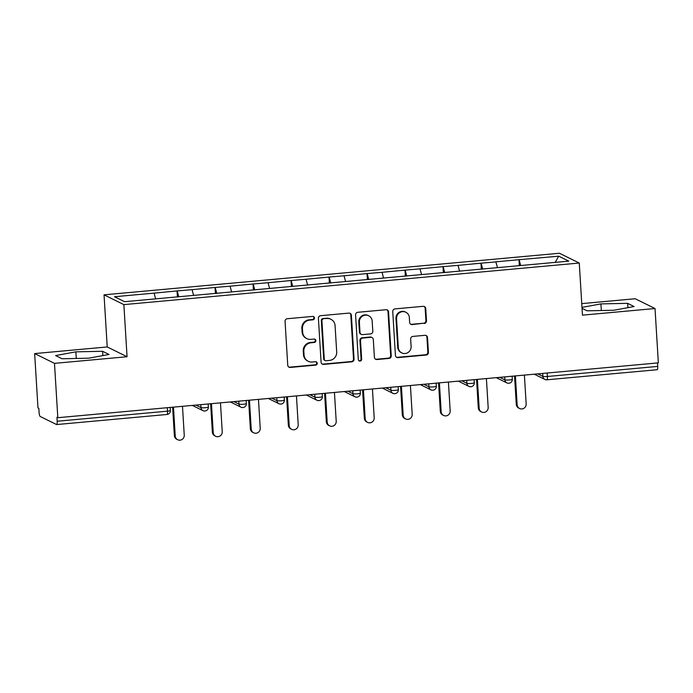 <?xml version="1.0" encoding="UTF-8"?>
<svg xmlns="http://www.w3.org/2000/svg" width="693" height="693" viewBox="0 0 693 693"><rect width="100%" height="100%" fill="white"/><g stroke="black" fill="none" stroke-linecap="round" stroke-linejoin="round"><path stroke-width="1.04" d="M314.475 317.966A1.724 1.663 116.2 0 0 312.699 316.406L287.3 318.728A2.46 2.382 116.2 0 0 285.057 321.379L287.742 365.228A2.46 2.382 116.2 0 0 290.28 367.437L315.679 365.124A1.724 1.663 116.2 0 0 316.337 361.876A1.724 1.663 116.2 0 0 315.471 361.711L312.179 362.015A7.874 7.614 116.2 0 1 304.054 354.92L303.829 351.264A7.874 7.614 116.2 0 1 311.001 342.775L314.293 342.472A1.724 1.663 116.2 0 0 314.951 339.224A1.724 1.663 116.2 0 0 314.085 339.059L310.793 339.362A7.874 7.614 116.2 0 1 302.668 332.268L302.451 328.612A7.874 7.614 116.2 0 1 309.624 320.123L312.907 319.82A1.724 1.663 116.2 0 0 314.475 317.966M306.834 338.634L306.254 338.349A7.874 7.614 116.2 0 1 302.096 331.982L301.871 328.326A7.874 7.614 116.2 0 1 309.043 319.837L312.326 319.534A1.724 1.663 116.2 0 0 313.262 316.458M288.764 367.047A2.46 2.382 116.2 0 0 289.7 367.16L315.098 364.839A1.724 1.663 116.2 0 0 316.034 361.755M308.22 361.287L307.64 361.001A7.874 7.614 116.2 0 1 303.473 354.634L303.257 350.979A7.874 7.614 116.2 0 1 310.429 342.489L313.712 342.186A1.724 1.663 116.2 0 0 314.648 339.111M424.246 323.492A2.46 2.382 116.2 0 0 426.49 320.842L425.736 308.541A2.46 2.382 116.2 0 0 423.198 306.323L394.984 308.896A2.46 2.382 116.2 0 0 392.749 311.547L395.426 355.388A2.46 2.382 116.2 0 0 397.964 357.605L426.169 355.033A2.46 2.382 116.2 0 0 428.413 352.382L427.503 337.526A2.46 2.382 116.2 0 0 424.965 335.308L412.898 336.408A2.46 2.382 116.2 0 0 410.654 339.059L411.105 346.431A6.583 6.367 116.2 0 1 401.801 352.919A6.583 6.367 116.2 0 1 398.319 347.6L396.552 318.737A6.583 6.367 116.2 0 1 405.855 312.248A6.583 6.367 116.2 0 1 409.338 317.567L409.632 322.375A2.46 2.382 116.2 0 0 412.17 324.593L423.666 323.207A2.46 2.382 116.2 0 0 425.909 320.556L425.156 308.255A2.46 2.382 116.2 0 0 424.133 306.427M127.053 356.73L107.224 346.95L34.65 353.577L54.487 363.357L127.053 356.73L123.874 304.617L579.27 263.037L582.458 315.15L655.024 308.524L658.35 362.863L57.814 417.697L56.939 417.273L57.181 421.24L167.507 411.166L167.29 407.701M54.487 363.357L57.814 417.697M351.394 315.324A2.46 2.382 116.2 0 0 348.856 313.106L320.642 315.687A2.46 2.382 116.2 0 0 318.408 318.338L321.084 362.179A2.46 2.382 116.2 0 0 323.622 364.397L351.836 361.824A2.46 2.382 116.2 0 0 354.071 359.165L351.394 315.324L350.814 315.038A2.46 2.382 116.2 0 0 349.792 313.21M357.813 312.292L386.027 309.71A2.46 2.382 116.2 0 1 388.565 311.928L391.242 355.778A2.46 2.382 116.2 0 1 389.007 358.428L376.931 359.528A2.46 2.382 116.2 0 1 374.393 357.311L373.302 339.535A2.46 2.382 116.2 0 0 370.764 337.318L362.76 338.045A2.46 2.382 116.2 0 0 360.516 340.696L361.651 359.208A1.724 1.663 116.2 0 1 359.217 360.906A1.724 1.663 116.2 0 1 358.298 359.52L355.578 314.943A2.46 2.382 116.2 0 1 357.813 312.292M123.874 304.617L104.037 294.837L559.433 253.257L579.27 263.037M519.343 265.757L518.97 259.71L495.833 261.815L497.522 267.645M518.97 259.71L558.714 256.176L568.78 261.14L124.584 301.698L114.518 296.734L154.097 293.122L155.613 298.865M177.425 296.976L177.053 290.93L154.097 293.122M177.053 290.93L192.082 289.657L193.598 295.4M215.419 293.503L215.047 287.456L192.082 289.657M215.047 287.456L230.076 286.183L231.592 291.926M253.404 290.038L253.04 283.991L230.076 286.183M253.04 283.991L268.07 282.718L269.586 288.461M291.398 286.573L291.025 280.518L268.07 282.718M291.025 280.518L306.055 279.253L307.571 284.988M329.392 283.099L329.019 277.053L306.055 279.253M329.019 277.053L344.049 275.779L345.564 281.523M367.377 279.634L367.013 273.579L344.049 275.779M367.013 273.579L382.034 272.314L383.55 278.058M405.37 276.161L404.998 270.114L382.034 272.314M404.998 270.114L420.027 268.841L421.543 274.584M443.364 272.695L442.992 266.64L420.027 268.841M442.992 266.64L458.021 265.376L459.537 271.119M481.349 269.222L480.977 263.175L458.021 265.376M480.977 263.175L496.006 261.902M481.15 263.262L482.692 269.101M443.165 266.727L444.707 272.574M405.171 270.201L406.713 276.039M367.186 273.666L368.728 279.513M329.192 277.139L330.734 282.978M291.199 280.604L292.741 286.443M253.214 284.078L254.755 289.917M215.22 287.543L216.762 293.382M177.235 291.008L178.768 296.855M34.65 353.577L37.976 407.917L38.843 408.342L39.085 412.318A3.76 0.832 -95.2 0 0 40.177 416.467L56.549 424.532A3.76 0.832 -95.2 0 0 56.661 424.558A3.76 0.832 -95.2 0 0 57.181 421.24M655.024 308.524L635.186 298.744L581.748 303.621M657.51 362.941L657.726 366.406A3.76 0.832 84.8 0 1 657.198 369.724A3.76 0.832 84.8 0 1 657.085 369.698M107.224 346.95L104.037 294.837M519.144 259.788L520.686 265.636M558.714 256.176L555.18 262.378M75.875 351.845L55.596 355.578L62.032 358.757L88.756 358.194L109.035 354.461L102.59 351.282L75.875 351.845L76.273 358.454M582.033 308.324L587.084 310.81L613.807 310.256L634.086 306.523L627.641 303.343L600.918 303.898L581.981 307.389M322.106 364.007A2.46 2.382 116.2 0 0 323.051 364.111L351.256 361.538A2.46 2.382 116.2 0 0 353.499 358.879L350.814 315.038M323.484 318.849A1.724 1.663 116.2 0 0 321.916 320.712L324.272 359.191A1.724 1.663 116.2 0 0 326.048 360.75L329.513 360.429A7.874 7.614 116.2 0 0 336.685 351.94L335.074 325.632A7.874 7.614 116.2 0 0 326.949 318.537L322.903 318.572A1.724 1.663 116.2 0 0 321.335 320.426L321.916 320.712M325.182 360.585L324.601 360.299A1.724 1.663 116.2 0 1 323.692 358.913L321.335 320.426M330.907 319.265L330.336 318.979A7.874 7.614 116.2 0 0 326.368 318.252L326.949 318.537M322.903 318.572L326.368 318.252M375.415 359.139A2.46 2.382 116.2 0 0 376.351 359.243L388.426 358.142A2.46 2.382 116.2 0 0 390.661 355.492L387.985 311.651A2.46 2.382 116.2 0 0 386.963 309.823M372.002 337.543L371.422 337.257A2.46 2.382 116.2 0 0 370.183 337.032L362.179 337.76A2.46 2.382 116.2 0 0 359.936 340.41L361.07 358.922L361.651 359.208M358.939 360.732A1.724 1.663 116.2 0 0 361.07 358.922M372.176 321.084A6.583 6.367 116.2 0 0 362.266 316.294A6.583 6.367 116.2 0 0 359.39 322.254L360.005 332.415A2.46 2.382 116.2 0 0 362.552 334.632L370.556 333.905A2.46 2.382 116.2 0 0 372.799 331.254L372.176 321.084M368.693 315.757L368.113 315.471A6.583 6.367 116.2 0 0 358.809 321.968L359.39 322.254M361.313 334.407L360.732 334.121A2.46 2.382 116.2 0 1 359.433 332.129L358.809 321.968M410.654 324.203A2.46 2.382 116.2 0 0 411.59 324.307L423.666 323.207M405.855 312.248L405.275 311.963A6.583 6.367 116.2 0 0 395.972 318.451L396.552 318.737M401.801 352.919L401.221 352.633A6.583 6.367 116.2 0 1 397.739 347.314L395.972 318.451M396.448 357.216A2.46 2.382 116.2 0 0 397.392 357.319L425.597 354.747A2.46 2.382 116.2 0 0 427.832 352.096L426.931 337.24A2.46 2.382 116.2 0 0 425.909 335.412M102.859 355.596L102.59 351.282M601.325 310.516L600.918 303.898M627.901 307.657L627.641 303.343M174.367 435.568L175.234 435.992A4.643 4.487 116.2 0 0 177.685 439.743L176.819 439.319A4.643 4.487 -63.8 0 1 174.367 435.568L172.635 407.215M177.685 439.743A4.643 4.487 116.2 0 0 184.243 435.169L182.484 406.315M175.234 435.992L173.467 407.137M212.361 432.094L213.227 432.527A4.643 4.487 116.2 0 0 215.679 436.269L214.813 435.845A4.643 4.487 -63.8 0 1 212.361 432.094L210.629 403.742M215.679 436.269A4.643 4.487 116.2 0 0 222.236 431.704L220.469 402.85M213.227 432.527L211.46 403.672M250.346 428.629L251.212 429.054A4.643 4.487 116.2 0 0 253.673 432.804L252.806 432.38A4.643 4.487 -63.8 0 1 250.346 428.629L248.614 400.277M253.673 432.804A4.643 4.487 116.2 0 0 260.23 428.231L258.463 399.376M251.212 429.054L249.454 400.199M288.34 425.156L289.206 425.589A4.643 4.487 116.2 0 0 291.658 429.339L290.791 428.906A4.643 4.487 -63.8 0 1 288.34 425.156L286.607 396.812M291.658 429.339A4.643 4.487 116.2 0 0 298.215 424.766L296.448 395.911M289.206 425.589L287.439 396.734M326.334 421.69L327.2 422.115A4.643 4.487 116.2 0 0 329.651 425.866L328.785 425.441A4.643 4.487 -63.8 0 1 326.334 421.69L324.593 393.338M329.651 425.866A4.643 4.487 116.2 0 0 336.209 421.292L334.442 392.437M327.2 422.115L325.433 393.26M364.319 418.217L365.185 418.65A4.643 4.487 116.2 0 0 367.645 422.401L366.77 421.968A4.643 4.487 -63.8 0 1 364.319 418.217L362.586 389.873M367.645 422.401A4.643 4.487 116.2 0 0 374.194 417.827L372.436 388.972M365.185 418.65L363.427 389.795M402.312 414.752L403.179 415.176A4.643 4.487 116.2 0 0 405.63 418.927L404.764 418.503A4.643 4.487 -63.8 0 1 402.312 414.752L400.58 386.399M405.63 418.927A4.643 4.487 116.2 0 0 412.188 414.353L410.421 385.499M403.179 415.176L401.412 386.322M440.298 411.287L441.172 411.711A4.643 4.487 116.2 0 0 443.624 415.462L442.758 415.029A4.643 4.487 -63.8 0 1 440.298 411.287L438.565 382.934M443.624 415.462A4.643 4.487 116.2 0 0 450.181 410.888L448.414 382.034M441.172 411.711L439.405 382.857M478.291 407.813L479.158 408.246A4.643 4.487 116.2 0 0 481.609 411.988L480.743 411.564A4.643 4.487 -63.8 0 1 478.291 407.813L476.559 379.461M481.609 411.988A4.643 4.487 116.2 0 0 488.167 407.423L486.408 378.569M479.158 408.246L477.39 379.383M516.285 404.348L517.151 404.773A4.643 4.487 116.2 0 0 519.603 408.524L518.736 408.099A4.643 4.487 -63.8 0 1 516.285 404.348L514.544 375.996M519.603 408.524A4.643 4.487 116.2 0 0 526.16 403.95L524.393 375.095M517.151 404.773L515.384 375.918M166.866 414.466A3.76 0.832 -95.2 0 0 166.978 414.483A3.76 0.832 -95.2 0 0 167.507 411.166A3.76 0.494 -3.5 0 0 170.391 410.507A3.76 3.76 0 0 1 166.978 414.483L56.661 424.558M547.193 373.016L547.409 376.481L657.726 366.406M537.794 373.873L542.888 376.386A3.76 0.494 176.5 0 0 547.409 376.481A3.76 0.832 84.8 0 1 546.881 379.799A3.76 0.832 84.8 0 1 546.768 379.773A3.76 3.638 -63.8 0 1 542.888 376.386L542.706 373.423M195.876 405.093L200.97 407.605L200.788 404.643M205.492 407.701A3.76 0.494 176.5 0 1 200.97 407.605A3.76 3.638 -63.8 0 0 202.962 410.646A3.76 3.76 0 0 0 208.376 407.042A3.76 0.494 -3.5 0 1 205.492 407.701M204.851 410.992A3.76 3.638 -63.8 0 1 202.962 410.646L192.351 405.414M233.87 401.619L238.964 404.14L238.782 401.178M271.855 398.154L276.957 400.667L276.776 397.704M309.849 394.689L314.943 397.202L314.761 394.239M347.834 391.216L352.936 393.728L352.754 390.765M385.828 387.751L390.921 390.263L390.748 387.3M423.821 384.277L428.915 386.789L428.733 383.827M461.807 380.812L466.909 383.324L466.727 380.362M499.8 377.339L504.894 379.851L504.712 376.897M243.486 404.227A3.76 0.494 176.5 0 1 238.964 404.14A3.76 3.638 -63.8 0 0 240.956 407.172A3.76 3.76 0 0 0 246.37 403.569A3.76 0.494 -3.5 0 1 243.486 404.227M242.845 407.527A3.76 3.638 -63.8 0 1 240.956 407.172L230.345 401.949M281.471 400.762A3.76 0.494 176.5 0 1 276.957 400.667A3.76 3.638 -63.8 0 0 278.941 403.707A3.76 3.76 0 0 0 284.364 400.104A3.76 0.494 -3.5 0 1 281.471 400.762M280.838 404.054A3.76 3.638 -63.8 0 1 278.941 403.707L268.338 398.475M319.464 397.297A3.76 0.494 176.5 0 1 314.943 397.202A3.76 3.638 -63.8 0 0 316.935 400.242A3.76 3.76 0 0 0 322.349 396.639A3.76 0.494 -3.5 0 1 319.464 397.297M318.823 400.589A3.76 3.638 -63.8 0 1 316.935 400.242L306.323 395.01M357.458 393.823A3.76 0.494 176.5 0 1 352.936 393.728A3.76 3.638 -63.8 0 0 354.92 396.768A3.76 3.76 0 0 0 360.343 393.165A3.76 0.494 -3.5 0 1 357.458 393.823M356.817 397.115A3.76 3.638 -63.8 0 1 354.92 396.768L344.317 391.536M395.443 390.358A3.76 0.494 176.5 0 1 390.921 390.263A3.76 3.638 -63.8 0 0 392.914 393.303A3.76 3.76 0 0 0 398.336 389.7A3.76 0.494 -3.5 0 1 395.443 390.358M394.802 393.65A3.76 3.638 -63.8 0 1 392.914 393.303L382.302 388.071M433.437 386.885A3.76 0.494 176.5 0 1 428.915 386.789A3.76 3.638 -63.8 0 0 430.907 389.83A3.76 3.76 0 0 0 436.321 386.226A3.76 0.494 -3.5 0 1 433.437 386.885M432.796 390.176A3.76 3.638 -63.8 0 1 430.907 389.83L420.296 384.598M471.431 383.42A3.76 0.494 176.5 0 1 466.909 383.324A3.76 3.638 -63.8 0 0 468.892 386.365A3.76 3.76 0 0 0 474.315 382.761A3.76 0.494 -3.5 0 1 471.431 383.42M470.79 386.711A3.76 3.638 -63.8 0 1 468.892 386.365L458.29 381.133M509.416 379.946A3.76 0.494 176.5 0 1 504.894 379.851A3.76 3.638 -63.8 0 0 506.886 382.891A3.76 3.76 0 0 0 512.3 379.288A3.76 0.494 -3.5 0 1 509.416 379.946M508.775 383.246A3.76 3.638 -63.8 0 1 506.886 382.891L496.275 377.659M309.043 319.837L309.624 320.123M301.871 328.326L302.451 328.612M302.096 331.982L302.668 332.268M313.712 342.186L314.293 342.472M310.429 342.489L311.001 342.775M303.257 350.979L303.829 351.264M303.473 354.634L304.054 354.92M315.098 364.839L315.679 365.124M289.7 367.16L290.28 367.437M312.326 319.534L312.907 319.82M353.499 358.879L354.071 359.165M351.256 361.538L351.836 361.824M323.051 364.111L323.622 364.397M323.692 358.913L324.272 359.191M387.985 311.651L388.565 311.928M390.661 355.492L391.242 355.778M388.426 358.142L389.007 358.428M376.351 359.243L376.931 359.528M370.183 337.032L370.764 337.318M362.179 337.76L362.76 338.045M359.936 340.41L360.516 340.696M359.433 332.129L360.005 332.415M411.59 324.307L412.17 324.593M397.739 347.314L398.319 347.6M426.931 337.24L427.503 337.526M427.832 352.096L428.413 352.382M425.597 354.747L426.169 355.033M397.392 357.319L397.964 357.605M425.156 308.255L425.736 308.541M425.909 320.556L426.49 320.842M534.268 374.194L544.88 379.426A3.76 3.76 0 0 0 546.881 379.799L657.198 369.724M170.201 407.432L170.391 410.507M208.195 403.967L208.376 407.042M246.18 400.502L246.37 403.569M284.173 397.028L284.364 400.104M322.167 393.563L322.349 396.639M360.152 390.09L360.343 393.165M398.146 386.625L398.336 389.7M436.131 383.151L436.321 386.226M474.125 379.686L474.315 382.761M512.118 376.212L512.3 379.288"/></g></svg>
